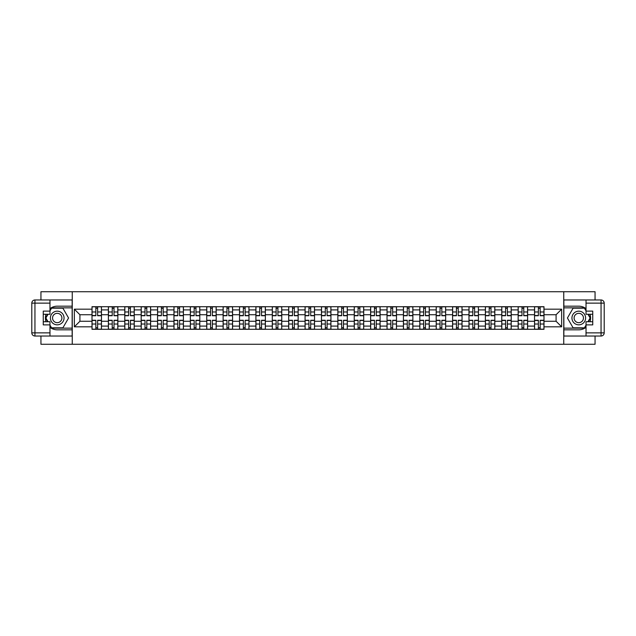 <?xml version="1.0" encoding="UTF-8"?>
<svg xmlns="http://www.w3.org/2000/svg" width="636" height="636" viewBox="0 0 636 636"><rect width="100%" height="100%" fill="white"/><g stroke="black" fill="none" stroke-linecap="round" stroke-linejoin="round"><path stroke-width="0.95" d="M40.943 336.023L40.943 344.267L595.058 344.267L595.058 336.023M595.058 299.977L595.058 291.733L40.943 291.733L40.943 299.977M108.39 329.297L108.39 309.907L101.458 309.907L101.458 329.297M101.458 309.907L101.458 306.703M108.39 309.907L108.39 306.703M117.851 306.703L117.851 329.297M124.783 329.297L124.783 306.703M134.236 306.703L134.236 329.297M141.176 329.297L141.176 306.703M150.629 306.703L150.629 329.297M157.561 329.297L157.561 306.703M167.022 306.703L167.022 329.297M173.954 329.297L173.954 306.703M183.406 306.703L183.406 329.297M190.347 329.297L190.347 306.703M199.799 306.703L199.799 329.297M206.732 329.297L206.732 306.703M216.192 306.703L216.192 329.297M223.125 329.297L223.125 306.703M232.585 306.703L232.585 329.297M239.518 329.297L239.518 306.703M248.97 306.703L248.97 329.297M255.903 329.297L255.903 306.703M265.363 306.703L265.363 329.297M272.295 329.297L272.295 306.703M281.756 306.703L281.756 329.297M288.688 329.297L288.688 306.703M298.141 306.703L298.141 329.297M305.073 329.297L305.073 306.703M314.534 306.703L314.534 329.297M321.466 329.297L321.466 306.703M330.927 306.703L330.927 329.297M337.859 329.297L337.859 306.703M347.312 306.703L347.312 329.297M354.244 329.297L354.244 306.703M363.705 306.703L363.705 329.297M370.637 329.297L370.637 306.703M380.097 306.703L380.097 329.297M387.03 329.297L387.03 306.703M396.482 306.703L396.482 329.297M403.415 329.297L403.415 306.703M412.875 306.703L412.875 329.297M419.808 329.297L419.808 306.703M429.268 306.703L429.268 329.297M436.201 329.297L436.201 306.703M445.653 306.703L445.653 329.297M452.594 329.297L452.594 306.703M462.046 306.703L462.046 329.297M468.978 329.297L468.978 306.703M478.439 306.703L478.439 329.297M485.371 329.297L485.371 306.703M494.824 306.703L494.824 329.297M501.764 329.297L501.764 306.703M511.217 306.703L511.217 329.297M518.149 329.297L518.149 306.703M527.61 306.703L527.61 329.297M534.542 329.297L534.542 306.703M534.542 321.26L527.61 321.26M518.149 321.26L511.217 321.26M501.764 321.26L494.824 321.26M485.371 321.26L478.439 321.26M468.978 321.26L462.046 321.26M452.594 321.26L445.653 321.26M436.201 321.26L429.268 321.26M419.808 321.26L412.875 321.26M403.415 321.26L396.482 321.26M387.03 321.26L380.097 321.26M370.637 321.26L363.705 321.26M354.244 321.26L347.312 321.26M337.859 321.26L330.927 321.26M321.466 321.26L314.534 321.26M305.073 321.26L298.141 321.26M288.688 321.26L281.756 321.26M272.295 321.26L265.363 321.26M255.903 321.26L248.97 321.26M239.518 321.26L232.585 321.26M223.125 321.26L216.192 321.26M206.732 321.26L199.799 321.26M190.347 321.26L183.406 321.26M173.954 321.26L167.022 321.26M157.561 321.26L150.629 321.26M141.176 321.26L134.236 321.26M124.783 321.26L117.851 321.26M108.39 321.26L101.458 321.26M534.542 314.74L527.61 314.74M518.149 314.74L511.217 314.74M501.764 314.74L494.824 314.74M485.371 314.74L478.439 314.74M468.978 314.74L462.046 314.74M452.594 314.74L445.653 314.74M436.201 314.74L429.268 314.74M419.808 314.74L412.875 314.74M403.415 314.74L396.482 314.74M387.03 314.74L380.097 314.74M370.637 314.74L363.705 314.74M354.244 314.74L347.312 314.74M337.859 314.74L330.927 314.74M321.466 314.74L314.534 314.74M305.073 314.74L298.141 314.74M288.688 314.74L281.756 314.74M272.295 314.74L265.363 314.74M255.903 314.74L248.97 314.74M239.518 314.74L232.585 314.74M223.125 314.74L216.192 314.74M206.732 314.74L199.799 314.74M190.347 314.74L183.406 314.74M173.954 314.74L167.022 314.74M157.561 314.74L150.629 314.74M141.176 314.74L134.236 314.74M124.783 314.74L117.851 314.74M108.39 314.74L101.458 314.74M79.921 321.26L92.005 321.26L92.005 314.74L79.921 314.74L79.921 321.26L74.348 326.825L74.348 309.175L92.005 309.175L92.005 314.74M543.995 314.74L543.995 321.26L556.079 321.26L556.079 314.74L543.995 314.74L543.995 306.703L92.005 306.703L92.005 309.175M543.995 309.175L561.652 309.175L561.652 326.825L543.995 326.825L543.995 321.26M92.005 321.26L92.005 329.297L543.995 329.297L543.995 326.825M92.005 326.825L74.348 326.825M563.75 344.267L563.75 291.733M72.25 344.267L72.25 291.733M97.626 327.715L95.837 327.715M95.837 308.285L97.626 308.285M114.011 327.715L112.23 327.715M112.23 308.285L114.011 308.285M130.404 327.715L128.615 327.715M128.615 308.285L130.404 308.285M146.797 327.715L145.008 327.715M145.008 308.285L146.797 308.285M163.182 327.715L161.401 327.715M161.401 308.285L163.182 308.285M179.575 327.715L177.786 327.715M177.786 308.285L179.575 308.285M195.968 327.715L194.179 327.715M194.179 308.285L195.968 308.285M212.352 327.715L210.572 327.715M210.572 308.285L212.352 308.285M228.745 327.715L226.957 327.715M226.957 308.285L228.745 308.285M245.138 327.715L243.35 327.715M243.35 308.285L245.138 308.285M261.523 327.715L259.742 327.715M259.742 308.285L261.523 308.285M277.916 327.715L276.127 327.715M276.127 308.285L277.916 308.285M294.309 327.715L292.52 327.715M292.52 308.285L294.309 308.285M310.694 327.715L308.913 327.715M308.913 308.285L310.694 308.285M327.087 327.715L325.306 327.715M325.306 308.285L327.087 308.285M343.48 327.715L341.691 327.715M341.691 308.285L343.48 308.285M359.873 327.715L358.084 327.715M358.084 308.285L359.873 308.285M376.258 327.715L374.477 327.715M374.477 308.285L376.258 308.285M392.651 327.715L390.862 327.715M390.862 308.285L392.651 308.285M409.043 327.715L407.255 327.715M407.255 308.285L409.043 308.285M425.428 327.715L423.648 327.715M423.648 308.285L425.428 308.285M441.821 327.715L440.033 327.715M440.033 308.285L441.821 308.285M458.214 327.715L456.425 327.715M456.425 308.285L458.214 308.285M474.599 327.715L472.818 327.715M472.818 308.285L474.599 308.285M490.992 327.715L489.203 327.715M489.203 308.285L490.992 308.285M507.385 327.715L505.596 327.715M505.596 308.285L507.385 308.285M523.77 327.715L521.989 327.715M521.989 308.285L523.77 308.285M540.163 327.715L538.374 327.715M538.374 308.285L540.163 308.285M74.348 309.175L79.921 314.74M556.079 321.26L561.652 326.825M556.079 314.74L561.652 309.175M97.626 315.742L97.626 306.814L101.41 306.814L101.41 315.742L97.626 315.742M95.837 308.174L97.626 308.174M95.837 306.814L92.053 306.814L92.053 315.742L95.837 315.742L95.837 306.814L97.626 306.814M95.837 320.258L95.837 329.186L92.053 329.186L92.053 320.258L95.837 320.258M97.626 327.826L95.837 327.826M97.626 329.186L101.41 329.186L101.41 320.258L97.626 320.258L97.626 329.186L95.837 329.186M114.011 315.742L114.011 306.814L117.795 306.814L117.795 315.742L114.011 315.742M112.23 308.174L114.011 308.174M112.23 306.814L108.446 306.814L108.446 315.742L112.23 315.742L112.23 306.814L114.011 306.814M130.404 315.742L130.404 306.814L134.188 306.814L134.188 315.742L130.404 315.742M128.615 308.174L130.404 308.174M128.615 306.814L124.839 306.814L124.839 315.742L128.615 315.742L128.615 306.814L130.404 306.814M49.974 327.333A11.822 11.822 0 0 0 57.224 329.822L72.146 329.822L72.146 336.023L34.948 336.023A3.148 3.148 0 0 1 31.8 332.867L31.8 303.134A3.148 3.148 0 0 1 34.948 299.977L49.974 299.977L49.974 314.271L43.256 314.271M49.974 299.977L72.146 299.977L72.146 306.178L57.224 306.178A11.822 11.822 0 0 0 49.974 308.667M46.007 314.271A11.822 11.822 0 0 0 46.007 321.729M72.146 329.822L72.146 306.178M43.256 321.729L49.974 321.729L49.974 336.023M49.974 311.115L43.256 311.115L43.256 324.885L49.974 324.885M72.146 307.864L51.373 307.864L49.974 310.281M49.974 325.719L51.373 328.136L72.146 328.136M47.668 314.271L45.522 318L47.668 321.729M586.026 308.667A11.822 11.822 0 0 0 578.776 306.178L563.854 306.178L563.854 299.977L601.052 299.977A3.148 3.148 0 0 1 604.2 303.134L604.2 332.867A3.148 3.148 0 0 1 601.052 336.023L586.026 336.023L586.026 321.729L592.744 321.729M586.026 336.023L563.854 336.023L563.854 329.822L578.776 329.822A11.822 11.822 0 0 0 586.026 327.333M589.993 321.729A11.822 11.822 0 0 0 589.993 314.271M563.854 306.178L563.854 329.822M592.744 314.271L586.026 314.271L586.026 299.977M586.026 324.885L592.744 324.885L592.744 311.115L586.026 311.115M563.854 328.136L584.627 328.136L586.026 325.719M586.026 310.281L584.627 307.864L563.854 307.864M588.332 321.729L590.478 318L588.332 314.271M50.395 318A6.829 6.829 0 0 0 57.224 324.829A6.829 6.829 0 0 0 64.053 318A6.829 6.829 0 0 0 57.224 311.171A6.829 6.829 0 0 0 50.395 318M52.549 318A4.675 4.675 0 0 0 57.224 322.675A4.675 4.675 0 0 0 61.899 318A4.675 4.675 0 0 0 57.224 313.325A4.675 4.675 0 0 0 52.549 318M49.974 310.909L51.556 308.174L62.9 308.174L68.569 318L62.9 327.826L51.556 327.826L49.974 325.091M48.034 321.729L45.879 318L48.034 314.271M571.947 318A6.829 6.829 0 0 0 578.776 324.829A6.829 6.829 0 0 0 585.605 318A6.829 6.829 0 0 0 578.776 311.171A6.829 6.829 0 0 0 571.947 318M574.101 318A4.675 4.675 0 0 0 578.776 322.675A4.675 4.675 0 0 0 583.451 318A4.675 4.675 0 0 0 578.776 313.325A4.675 4.675 0 0 0 574.101 318M586.026 325.091L584.444 327.826L573.1 327.826L567.431 318L573.1 308.174L584.444 308.174L586.026 310.909M587.966 314.271L590.121 318L587.966 321.729M112.23 320.258L112.23 329.186L108.446 329.186L108.446 320.258L112.23 320.258M114.011 327.826L112.23 327.826M114.011 329.186L117.795 329.186L117.795 320.258L114.011 320.258L114.011 329.186L112.23 329.186M128.615 320.258L128.615 329.186L124.839 329.186L124.839 320.258L128.615 320.258M130.404 327.826L128.615 327.826M130.404 329.186L134.188 329.186L134.188 320.258L130.404 320.258L130.404 329.186L128.615 329.186M146.797 315.742L146.797 306.814L150.581 306.814L150.581 315.742L146.797 315.742M145.008 308.174L146.797 308.174M145.008 306.814L141.224 306.814L141.224 315.742L145.008 315.742L145.008 306.814L146.797 306.814M163.182 315.742L163.182 306.814L166.966 306.814L166.966 315.742L163.182 315.742M161.401 308.174L163.182 308.174M161.401 306.814L157.617 306.814L157.617 315.742L161.401 315.742L161.401 306.814L163.182 306.814M179.575 315.742L179.575 306.814L183.359 306.814L183.359 315.742L179.575 315.742M177.786 308.174L179.575 308.174M177.786 306.814L174.01 306.814L174.01 315.742L177.786 315.742L177.786 306.814L179.575 306.814M145.008 320.258L145.008 329.186L141.224 329.186L141.224 320.258L145.008 320.258M146.797 327.826L145.008 327.826M146.797 329.186L150.581 329.186L150.581 320.258L146.797 320.258L146.797 329.186L145.008 329.186M161.401 320.258L161.401 329.186L157.617 329.186L157.617 320.258L161.401 320.258M163.182 327.826L161.401 327.826M163.182 329.186L166.966 329.186L166.966 320.258L163.182 320.258L163.182 329.186L161.401 329.186M177.786 320.258L177.786 329.186L174.01 329.186L174.01 320.258L177.786 320.258M179.575 327.826L177.786 327.826M179.575 329.186L183.359 329.186L183.359 320.258L179.575 320.258L179.575 329.186L177.786 329.186M194.179 320.258L194.179 329.186L190.395 329.186L190.395 320.258L194.179 320.258M195.968 327.826L194.179 327.826M195.968 329.186L199.752 329.186L199.752 320.258L195.968 320.258L195.968 329.186L194.179 329.186M210.572 320.258L210.572 329.186L206.787 329.186L206.787 320.258L210.572 320.258M212.352 327.826L210.572 327.826M212.352 329.186L216.137 329.186L216.137 320.258L212.352 320.258L212.352 329.186L210.572 329.186M226.957 320.258L226.957 329.186L223.18 329.186L223.18 320.258L226.957 320.258M228.745 327.826L226.957 327.826M228.745 329.186L232.53 329.186L232.53 320.258L228.745 320.258L228.745 329.186L226.957 329.186M243.35 320.258L243.35 329.186L239.565 329.186L239.565 320.258L243.35 320.258M245.138 327.826L243.35 327.826M245.138 329.186L248.922 329.186L248.922 320.258L245.138 320.258L245.138 329.186L243.35 329.186M259.742 320.258L259.742 329.186L255.958 329.186L255.958 320.258L259.742 320.258M261.523 327.826L259.742 327.826M261.523 329.186L265.307 329.186L265.307 320.258L261.523 320.258L261.523 329.186L259.742 329.186M276.127 320.258L276.127 329.186L272.351 329.186L272.351 320.258L276.127 320.258M277.916 327.826L276.127 327.826M277.916 329.186L281.7 329.186L281.7 320.258L277.916 320.258L277.916 329.186L276.127 329.186M292.52 320.258L292.52 329.186L288.736 329.186L288.736 320.258L292.52 320.258M294.309 327.826L292.52 327.826M294.309 329.186L298.093 329.186L298.093 320.258L294.309 320.258L294.309 329.186L292.52 329.186M308.913 320.258L308.913 329.186L305.129 329.186L305.129 320.258L308.913 320.258M310.694 327.826L308.913 327.826M310.694 329.186L314.478 329.186L314.478 320.258L310.694 320.258L310.694 329.186L308.913 329.186M325.306 320.258L325.306 329.186L321.522 329.186L321.522 320.258L325.306 320.258M327.087 327.826L325.306 327.826M327.087 329.186L330.871 329.186L330.871 320.258L327.087 320.258L327.087 329.186L325.306 329.186M341.691 320.258L341.691 329.186L337.907 329.186L337.907 320.258L341.691 320.258M343.48 327.826L341.691 327.826M343.48 329.186L347.264 329.186L347.264 320.258L343.48 320.258L343.48 329.186L341.691 329.186M358.084 320.258L358.084 329.186L354.3 329.186L354.3 320.258L358.084 320.258M359.873 327.826L358.084 327.826M359.873 329.186L363.649 329.186L363.649 320.258L359.873 320.258L359.873 329.186L358.084 329.186M374.477 320.258L374.477 329.186L370.693 329.186L370.693 320.258L374.477 320.258M376.258 327.826L374.477 327.826M376.258 329.186L380.042 329.186L380.042 320.258L376.258 320.258L376.258 329.186L374.477 329.186M390.862 320.258L390.862 329.186L387.078 329.186L387.078 320.258L390.862 320.258M392.651 327.826L390.862 327.826M392.651 329.186L396.435 329.186L396.435 320.258L392.651 320.258L392.651 329.186L390.862 329.186M407.255 320.258L407.255 329.186L403.47 329.186L403.47 320.258L407.255 320.258M409.043 327.826L407.255 327.826M409.043 329.186L412.82 329.186L412.82 320.258L409.043 320.258L409.043 329.186L407.255 329.186M423.648 320.258L423.648 329.186L419.863 329.186L419.863 320.258L423.648 320.258M425.428 327.826L423.648 327.826M425.428 329.186L429.213 329.186L429.213 320.258L425.428 320.258L425.428 329.186L423.648 329.186M440.033 320.258L440.033 329.186L436.248 329.186L436.248 320.258L440.033 320.258M441.821 327.826L440.033 327.826M441.821 329.186L445.605 329.186L445.605 320.258L441.821 320.258L441.821 329.186L440.033 329.186M195.968 315.742L195.968 306.814L199.752 306.814L199.752 315.742L195.968 315.742M194.179 308.174L195.968 308.174M194.179 306.814L190.395 306.814L190.395 315.742L194.179 315.742L194.179 306.814L195.968 306.814M212.352 315.742L212.352 306.814L216.137 306.814L216.137 315.742L212.352 315.742M210.572 308.174L212.352 308.174M210.572 306.814L206.787 306.814L206.787 315.742L210.572 315.742L210.572 306.814L212.352 306.814M228.745 315.742L228.745 306.814L232.53 306.814L232.53 315.742L228.745 315.742M226.957 308.174L228.745 308.174M226.957 306.814L223.18 306.814L223.18 315.742L226.957 315.742L226.957 306.814L228.745 306.814M245.138 315.742L245.138 306.814L248.922 306.814L248.922 315.742L245.138 315.742M243.35 308.174L245.138 308.174M243.35 306.814L239.565 306.814L239.565 315.742L243.35 315.742L243.35 306.814L245.138 306.814M261.523 315.742L261.523 306.814L265.307 306.814L265.307 315.742L261.523 315.742M259.742 308.174L261.523 308.174M259.742 306.814L255.958 306.814L255.958 315.742L259.742 315.742L259.742 306.814L261.523 306.814M277.916 315.742L277.916 306.814L281.7 306.814L281.7 315.742L277.916 315.742M276.127 308.174L277.916 308.174M276.127 306.814L272.351 306.814L272.351 315.742L276.127 315.742L276.127 306.814L277.916 306.814M294.309 315.742L294.309 306.814L298.093 306.814L298.093 315.742L294.309 315.742M292.52 308.174L294.309 308.174M292.52 306.814L288.736 306.814L288.736 315.742L292.52 315.742L292.52 306.814L294.309 306.814M310.694 315.742L310.694 306.814L314.478 306.814L314.478 315.742L310.694 315.742M308.913 308.174L310.694 308.174M308.913 306.814L305.129 306.814L305.129 315.742L308.913 315.742L308.913 306.814L310.694 306.814M327.087 315.742L327.087 306.814L330.871 306.814L330.871 315.742L327.087 315.742M325.306 308.174L327.087 308.174M325.306 306.814L321.522 306.814L321.522 315.742L325.306 315.742L325.306 306.814L327.087 306.814M343.48 315.742L343.48 306.814L347.264 306.814L347.264 315.742L343.48 315.742M341.691 308.174L343.48 308.174M341.691 306.814L337.907 306.814L337.907 315.742L341.691 315.742L341.691 306.814L343.48 306.814M359.873 315.742L359.873 306.814L363.649 306.814L363.649 315.742L359.873 315.742M358.084 308.174L359.873 308.174M358.084 306.814L354.3 306.814L354.3 315.742L358.084 315.742L358.084 306.814L359.873 306.814M376.258 315.742L376.258 306.814L380.042 306.814L380.042 315.742L376.258 315.742M374.477 308.174L376.258 308.174M374.477 306.814L370.693 306.814L370.693 315.742L374.477 315.742L374.477 306.814L376.258 306.814M392.651 315.742L392.651 306.814L396.435 306.814L396.435 315.742L392.651 315.742M390.862 308.174L392.651 308.174M390.862 306.814L387.078 306.814L387.078 315.742L390.862 315.742L390.862 306.814L392.651 306.814M409.043 315.742L409.043 306.814L412.82 306.814L412.82 315.742L409.043 315.742M407.255 308.174L409.043 308.174M407.255 306.814L403.47 306.814L403.47 315.742L407.255 315.742L407.255 306.814L409.043 306.814M425.428 315.742L425.428 306.814L429.213 306.814L429.213 315.742L425.428 315.742M423.648 308.174L425.428 308.174M423.648 306.814L419.863 306.814L419.863 315.742L423.648 315.742L423.648 306.814L425.428 306.814M441.821 315.742L441.821 306.814L445.605 306.814L445.605 315.742L441.821 315.742M440.033 308.174L441.821 308.174M440.033 306.814L436.248 306.814L436.248 315.742L440.033 315.742L440.033 306.814L441.821 306.814M458.214 315.742L458.214 306.814L461.99 306.814L461.99 315.742L458.214 315.742M456.425 308.174L458.214 308.174M456.425 306.814L452.641 306.814L452.641 315.742L456.425 315.742L456.425 306.814L458.214 306.814M474.599 315.742L474.599 306.814L478.383 306.814L478.383 315.742L474.599 315.742M472.818 308.174L474.599 308.174M472.818 306.814L469.034 306.814L469.034 315.742L472.818 315.742L472.818 306.814L474.599 306.814M490.992 315.742L490.992 306.814L494.776 306.814L494.776 315.742L490.992 315.742M489.203 308.174L490.992 308.174M489.203 306.814L485.419 306.814L485.419 315.742L489.203 315.742L489.203 306.814L490.992 306.814M507.385 315.742L507.385 306.814L511.161 306.814L511.161 315.742L507.385 315.742M505.596 308.174L507.385 308.174M505.596 306.814L501.812 306.814L501.812 315.742L505.596 315.742L505.596 306.814L507.385 306.814M456.425 320.258L456.425 329.186L452.641 329.186L452.641 320.258L456.425 320.258M458.214 327.826L456.425 327.826M458.214 329.186L461.99 329.186L461.99 320.258L458.214 320.258L458.214 329.186L456.425 329.186M472.818 320.258L472.818 329.186L469.034 329.186L469.034 320.258L472.818 320.258M474.599 327.826L472.818 327.826M474.599 329.186L478.383 329.186L478.383 320.258L474.599 320.258L474.599 329.186L472.818 329.186M489.203 320.258L489.203 329.186L485.419 329.186L485.419 320.258L489.203 320.258M490.992 327.826L489.203 327.826M490.992 329.186L494.776 329.186L494.776 320.258L490.992 320.258L490.992 329.186L489.203 329.186M505.596 320.258L505.596 329.186L501.812 329.186L501.812 320.258L505.596 320.258M507.385 327.826L505.596 327.826M507.385 329.186L511.161 329.186L511.161 320.258L507.385 320.258L507.385 329.186L505.596 329.186M523.77 315.742L523.77 306.814L527.554 306.814L527.554 315.742L523.77 315.742M521.989 308.174L523.77 308.174M521.989 306.814L518.205 306.814L518.205 315.742L521.989 315.742L521.989 306.814L523.77 306.814M521.989 320.258L521.989 329.186L518.205 329.186L518.205 320.258L521.989 320.258M523.77 327.826L521.989 327.826M523.77 329.186L527.554 329.186L527.554 320.258L523.77 320.258L523.77 329.186L521.989 329.186M540.163 315.742L540.163 306.814L543.947 306.814L543.947 315.742L540.163 315.742M538.374 308.174L540.163 308.174M538.374 306.814L534.59 306.814L534.59 315.742L538.374 315.742L538.374 306.814L540.163 306.814M538.374 320.258L538.374 329.186L534.59 329.186L534.59 320.258L538.374 320.258M540.163 327.826L538.374 327.826M540.163 329.186L543.947 329.186L543.947 320.258L540.163 320.258L540.163 329.186L538.374 329.186M518.149 309.907L511.217 309.907M501.764 309.907L494.824 309.907M485.371 309.907L478.439 309.907M468.978 309.907L462.046 309.907M452.594 309.907L445.653 309.907M436.201 309.907L429.268 309.907M419.808 309.907L412.875 309.907M403.415 309.907L396.482 309.907M387.03 309.907L380.097 309.907M370.637 309.907L363.705 309.907M354.244 309.907L347.312 309.907M337.859 309.907L330.927 309.907M321.466 309.907L314.534 309.907M305.073 309.907L298.141 309.907M288.688 309.907L281.756 309.907M272.295 309.907L265.363 309.907M255.903 309.907L248.97 309.907M239.518 309.907L232.585 309.907M223.125 309.907L216.192 309.907M206.732 309.907L199.799 309.907M190.347 309.907L183.406 309.907M173.954 309.907L167.022 309.907M157.561 309.907L150.629 309.907M141.176 309.907L134.236 309.907M124.783 309.907L117.851 309.907M534.542 309.907L527.61 309.907M518.149 326.093L511.217 326.093M501.764 326.093L494.824 326.093M485.371 326.093L478.439 326.093M468.978 326.093L462.046 326.093M452.594 326.093L445.653 326.093M436.201 326.093L429.268 326.093M419.808 326.093L412.875 326.093M403.415 326.093L396.482 326.093M387.03 326.093L380.097 326.093M370.637 326.093L363.705 326.093M354.244 326.093L347.312 326.093M337.859 326.093L330.927 326.093M321.466 326.093L314.534 326.093M305.073 326.093L298.141 326.093M288.688 326.093L281.756 326.093M272.295 326.093L265.363 326.093M255.903 326.093L248.97 326.093M239.518 326.093L232.585 326.093M223.125 326.093L216.192 326.093M206.732 326.093L199.799 326.093M190.347 326.093L183.406 326.093M173.954 326.093L167.022 326.093M157.561 326.093L150.629 326.093M141.176 326.093L134.236 326.093M124.783 326.093L117.851 326.093M108.39 326.093L101.458 326.093M534.542 326.093L527.61 326.093M97.626 315.52L101.41 315.52M97.626 311.974L101.41 311.974M92.053 315.52L95.837 315.52M92.053 311.974L95.837 311.974M95.837 320.48L92.053 320.48M95.837 324.026L92.053 324.026M101.41 320.48L97.626 320.48M101.41 324.026L97.626 324.026M114.011 315.52L117.795 315.52M114.011 311.974L117.795 311.974M108.446 315.52L112.23 315.52M108.446 311.974L112.23 311.974M130.404 315.52L134.188 315.52M130.404 311.974L134.188 311.974M124.839 315.52L128.615 315.52M124.839 311.974L128.615 311.974M49.974 303.134L34.948 303.134L34.948 332.867L49.974 332.867M31.8 303.134L34.948 303.134L34.948 299.977M34.948 336.023L34.948 332.867L31.8 332.867M586.026 332.867L601.052 332.867L601.052 303.134L586.026 303.134M604.2 332.867L601.052 332.867L601.052 336.023M601.052 299.977L601.052 303.134L604.2 303.134M112.23 320.48L108.446 320.48M112.23 324.026L108.446 324.026M117.795 320.48L114.011 320.48M117.795 324.026L114.011 324.026M128.615 320.48L124.839 320.48M128.615 324.026L124.839 324.026M134.188 320.48L130.404 320.48M134.188 324.026L130.404 324.026M146.797 315.52L150.581 315.52M146.797 311.974L150.581 311.974M141.224 315.52L145.008 315.52M141.224 311.974L145.008 311.974M163.182 315.52L166.966 315.52M163.182 311.974L166.966 311.974M157.617 315.52L161.401 315.52M157.617 311.974L161.401 311.974M179.575 315.52L183.359 315.52M179.575 311.974L183.359 311.974M174.01 315.52L177.786 315.52M174.01 311.974L177.786 311.974M145.008 320.48L141.224 320.48M145.008 324.026L141.224 324.026M150.581 320.48L146.797 320.48M150.581 324.026L146.797 324.026M161.401 320.48L157.617 320.48M161.401 324.026L157.617 324.026M166.966 320.48L163.182 320.48M166.966 324.026L163.182 324.026M177.786 320.48L174.01 320.48M177.786 324.026L174.01 324.026M183.359 320.48L179.575 320.48M183.359 324.026L179.575 324.026M194.179 320.48L190.395 320.48M194.179 324.026L190.395 324.026M199.752 320.48L195.968 320.48M199.752 324.026L195.968 324.026M210.572 320.48L206.787 320.48M210.572 324.026L206.787 324.026M216.137 320.48L212.352 320.48M216.137 324.026L212.352 324.026M226.957 320.48L223.18 320.48M226.957 324.026L223.18 324.026M232.53 320.48L228.745 320.48M232.53 324.026L228.745 324.026M243.35 320.48L239.565 320.48M243.35 324.026L239.565 324.026M248.922 320.48L245.138 320.48M248.922 324.026L245.138 324.026M259.742 320.48L255.958 320.48M259.742 324.026L255.958 324.026M265.307 320.48L261.523 320.48M265.307 324.026L261.523 324.026M276.127 320.48L272.351 320.48M276.127 324.026L272.351 324.026M281.7 320.48L277.916 320.48M281.7 324.026L277.916 324.026M292.52 320.48L288.736 320.48M292.52 324.026L288.736 324.026M298.093 320.48L294.309 320.48M298.093 324.026L294.309 324.026M308.913 320.48L305.129 320.48M308.913 324.026L305.129 324.026M314.478 320.48L310.694 320.48M314.478 324.026L310.694 324.026M325.306 320.48L321.522 320.48M325.306 324.026L321.522 324.026M330.871 320.48L327.087 320.48M330.871 324.026L327.087 324.026M341.691 320.48L337.907 320.48M341.691 324.026L337.907 324.026M347.264 320.48L343.48 320.48M347.264 324.026L343.48 324.026M358.084 320.48L354.3 320.48M358.084 324.026L354.3 324.026M363.649 320.48L359.873 320.48M363.649 324.026L359.873 324.026M374.477 320.48L370.693 320.48M374.477 324.026L370.693 324.026M380.042 320.48L376.258 320.48M380.042 324.026L376.258 324.026M390.862 320.48L387.078 320.48M390.862 324.026L387.078 324.026M396.435 320.48L392.651 320.48M396.435 324.026L392.651 324.026M407.255 320.48L403.47 320.48M407.255 324.026L403.47 324.026M412.82 320.48L409.043 320.48M412.82 324.026L409.043 324.026M423.648 320.48L419.863 320.48M423.648 324.026L419.863 324.026M429.213 320.48L425.428 320.48M429.213 324.026L425.428 324.026M440.033 320.48L436.248 320.48M440.033 324.026L436.248 324.026M445.605 320.48L441.821 320.48M445.605 324.026L441.821 324.026M195.968 315.52L199.752 315.52M195.968 311.974L199.752 311.974M190.395 315.52L194.179 315.52M190.395 311.974L194.179 311.974M212.352 315.52L216.137 315.52M212.352 311.974L216.137 311.974M206.787 315.52L210.572 315.52M206.787 311.974L210.572 311.974M228.745 315.52L232.53 315.52M228.745 311.974L232.53 311.974M223.18 315.52L226.957 315.52M223.18 311.974L226.957 311.974M245.138 315.52L248.922 315.52M245.138 311.974L248.922 311.974M239.565 315.52L243.35 315.52M239.565 311.974L243.35 311.974M261.523 315.52L265.307 315.52M261.523 311.974L265.307 311.974M255.958 315.52L259.742 315.52M255.958 311.974L259.742 311.974M277.916 315.52L281.7 315.52M277.916 311.974L281.7 311.974M272.351 315.52L276.127 315.52M272.351 311.974L276.127 311.974M294.309 315.52L298.093 315.52M294.309 311.974L298.093 311.974M288.736 315.52L292.52 315.52M288.736 311.974L292.52 311.974M310.694 315.52L314.478 315.52M310.694 311.974L314.478 311.974M305.129 315.52L308.913 315.52M305.129 311.974L308.913 311.974M327.087 315.52L330.871 315.52M327.087 311.974L330.871 311.974M321.522 315.52L325.306 315.52M321.522 311.974L325.306 311.974M343.48 315.52L347.264 315.52M343.48 311.974L347.264 311.974M337.907 315.52L341.691 315.52M337.907 311.974L341.691 311.974M359.873 315.52L363.649 315.52M359.873 311.974L363.649 311.974M354.3 315.52L358.084 315.52M354.3 311.974L358.084 311.974M376.258 315.52L380.042 315.52M376.258 311.974L380.042 311.974M370.693 315.52L374.477 315.52M370.693 311.974L374.477 311.974M392.651 315.52L396.435 315.52M392.651 311.974L396.435 311.974M387.078 315.52L390.862 315.52M387.078 311.974L390.862 311.974M409.043 315.52L412.82 315.52M409.043 311.974L412.82 311.974M403.47 315.52L407.255 315.52M403.47 311.974L407.255 311.974M425.428 315.52L429.213 315.52M425.428 311.974L429.213 311.974M419.863 315.52L423.648 315.52M419.863 311.974L423.648 311.974M441.821 315.52L445.605 315.52M441.821 311.974L445.605 311.974M436.248 315.52L440.033 315.52M436.248 311.974L440.033 311.974M458.214 315.52L461.99 315.52M458.214 311.974L461.99 311.974M452.641 315.52L456.425 315.52M452.641 311.974L456.425 311.974M474.599 315.52L478.383 315.52M474.599 311.974L478.383 311.974M469.034 315.52L472.818 315.52M469.034 311.974L472.818 311.974M490.992 315.52L494.776 315.52M490.992 311.974L494.776 311.974M485.419 315.52L489.203 315.52M485.419 311.974L489.203 311.974M507.385 315.52L511.161 315.52M507.385 311.974L511.161 311.974M501.812 315.52L505.596 315.52M501.812 311.974L505.596 311.974M456.425 320.48L452.641 320.48M456.425 324.026L452.641 324.026M461.99 320.48L458.214 320.48M461.99 324.026L458.214 324.026M472.818 320.48L469.034 320.48M472.818 324.026L469.034 324.026M478.383 320.48L474.599 320.48M478.383 324.026L474.599 324.026M489.203 320.48L485.419 320.48M489.203 324.026L485.419 324.026M494.776 320.48L490.992 320.48M494.776 324.026L490.992 324.026M505.596 320.48L501.812 320.48M505.596 324.026L501.812 324.026M511.161 320.48L507.385 320.48M511.161 324.026L507.385 324.026M523.77 315.52L527.554 315.52M523.77 311.974L527.554 311.974M518.205 315.52L521.989 315.52M518.205 311.974L521.989 311.974M521.989 320.48L518.205 320.48M521.989 324.026L518.205 324.026M527.554 320.48L523.77 320.48M527.554 324.026L523.77 324.026M540.163 315.52L543.947 315.52M540.163 311.974L543.947 311.974M534.59 315.52L538.374 315.52M534.59 311.974L538.374 311.974M538.374 320.48L534.59 320.48M538.374 324.026L534.59 324.026M543.947 320.48L540.163 320.48M543.947 324.026L540.163 324.026"/></g></svg>
